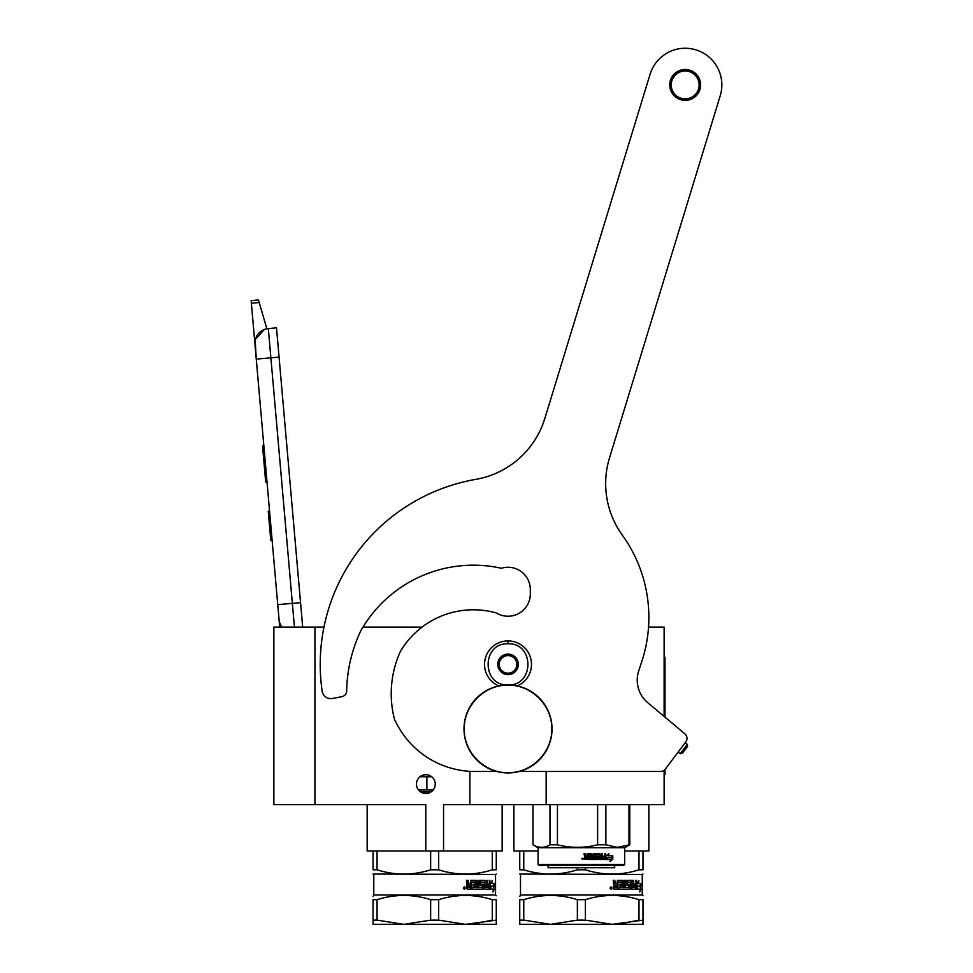 <?xml version="1.0" encoding="UTF-8"?>
<svg xmlns="http://www.w3.org/2000/svg" width="973" height="973" viewBox="0 0 973 973"><rect width="100%" height="100%" fill="white"/><g stroke="black" fill="none" stroke-linecap="round" stroke-linejoin="round"><path stroke-width="1.46" d="M538.093 850.998L523.766 850.998L523.766 869.813C541.633 875.457 559.499 875.457 577.366 869.813L577.366 867.721M523.766 869.813L519.752 869.813C519.752 875.457 519.752 875.457 519.752 869.813C519.752 875.457 519.752 875.457 519.752 869.813L519.752 850.998L513.89 850.998L513.89 804.635M435.138 785.539L434.663 787.364M431.659 791.475L433.192 789.967L418.524 789.967L420.032 791.45M425.785 850.998L377.05 850.998L377.05 869.813C394.916 875.457 412.783 875.457 430.65 869.813L430.65 850.998L425.785 850.998L425.785 804.635L314.948 804.635L314.948 627.111L323.96 627.111M377.05 869.813L373.048 869.813C373.048 875.457 373.048 875.457 373.048 869.813C373.048 875.457 373.048 875.457 373.048 869.813L373.048 850.998L367.174 850.998L367.174 804.635M502.153 804.635L502.153 850.998L443.542 850.998L443.542 804.635L664.121 804.635L664.121 770.312M425.858 793.481A9.389 9.389 0 0 1 416.468 784.092A9.389 9.389 0 0 1 425.858 774.703A9.389 9.389 0 0 1 435.247 784.092A9.389 9.389 0 0 1 425.858 793.481L425.092 793.445M320.774 650.073A7.48 7.48 0 0 1 321.09 646.327A7.48 7.48 0 0 0 320.774 650.073M362.99 627.111L422.051 627.111M426.673 774.739L424.058 774.873M423.62 774.97L423.012 775.14M416.639 782.341L416.529 783.022M416.468 784.262L416.541 785.235M416.931 786.999L417.441 788.252M418.524 789.967L419.655 791.134M434.663 780.82L434.335 780.054M429.166 775.299L427.925 774.934M314.948 627.111L273.863 627.111L273.863 804.635L314.948 804.635M469.874 804.635L469.874 771.321M648.529 627.111L664.121 627.111L664.121 716.42M546.169 804.635L546.169 771.48M648.869 804.635L648.869 850.998L624.654 850.998M294.442 627.111L292.362 603.357L300.548 602.64L276.502 327.865L268.317 328.582A14.668 14.668 0 0 0 254.987 344.478L256.264 359.098L255.194 340.416M300.548 602.64L302.688 627.111M279.713 627.111L256.264 359.098L279.056 357.103M268.317 328.582L292.362 603.357L277.743 604.634L279.02 619.254A14.668 14.668 40.2 0 0 282.158 627.111M272.379 543.25L273.656 557.857L272.379 543.25M251.375 303.199L251.143 300.633L258.453 299.988L259.195 302.518L251.375 303.199L254.987 344.478M255.437 339.358L264.291 329.519M259.195 302.518L266.87 328.789M258.453 299.988L251.143 300.633M269.557 511.093L268.244 511.214L270.798 540.441L272.124 540.319M263.853 445.914L262.54 446.023L263.367 455.498L264.692 455.376M266.237 473.048L264.911 473.17L263.367 455.498M267.003 481.89L265.69 482L264.911 473.17M263.938 446.802L262.625 446.911M320.835 649.319L321.029 647.069A7.334 7.334 0 0 0 320.835 649.319M517.344 685.916A23.474 23.474 0 0 0 508.015 640.903A23.474 23.474 0 0 0 498.687 685.916M508.015 684.919C534.518 686.184 534.518 642.569 508.015 643.834C481.526 642.569 481.526 686.184 508.015 684.919M508.015 674.642A10.265 10.265 0 0 0 518.293 664.377A10.265 10.265 0 0 0 508.015 654.099A10.265 10.265 0 0 0 497.75 664.377A10.265 10.265 0 0 0 508.015 674.642M508.015 674.544L516.821 669.46L516.821 659.293L508.015 654.209L499.222 659.293L499.222 669.46L508.015 674.544M503.613 656.751A8.806 8.806 0 0 1 512.418 656.751A8.806 8.806 0 0 0 499.222 664.377A8.806 8.806 0 0 0 512.418 672.002A8.806 8.806 0 0 0 512.418 656.751A8.806 8.806 0 0 1 516.821 664.377M512.418 672.002A8.806 8.806 0 0 1 503.613 672.002M426.879 789.967L426.879 776.758L431.72 776.758M419.995 776.758L426.879 776.758M420.385 791.718L431.331 791.718L420.385 791.718M423.535 793.19L428.193 793.19L423.535 793.19M496.279 899.66L496.279 920.117L496.279 899.66C496.279 894.078 496.279 894.078 496.279 899.66C496.279 894.078 496.279 894.078 496.279 899.66L492.277 899.66L492.277 920.117L473.571 923.936M373.048 874.046L495.549 874.472L495.549 895.002L496.279 895.732M496.279 920.117L496.279 924.35L465.471 924.35L496.279 920.117M496.279 869.813L496.279 850.998L496.279 869.813C496.279 875.457 496.279 875.457 496.279 869.813C496.279 875.457 496.279 875.457 496.279 869.813L492.277 869.813L492.277 850.998M492.277 869.813C474.41 875.457 456.544 875.457 438.665 869.813L438.665 850.998L443.542 850.998M373.048 850.998L377.05 850.998M430.65 869.813L438.665 869.813M430.65 850.998L438.665 850.998M490.331 886.817L490.489 886.099L493.846 886.099L494.223 883.375L491.085 883.375L491.377 881.927M493.275 886.099L493.639 883.375M491.633 883.375L492.192 880.614L490.331 883.46L490.331 889.14L491.037 886.099M493.323 890.1L493.725 886.415M494.296 889.091L493.007 891.949L493.469 889.14L490.477 889.14L491.097 886.415L493.883 886.415L494.296 883.375L493.725 889.091M480.93 882.256L480.662 884.177L483.435 884.871L483.022 889.14L472.379 889.14L472.379 887.485L475.42 887.218L475.42 885.831L473.036 885.831L473.036 884.177L475.42 884.177L475.213 881.988L471.139 881.988L471.273 889.14L467.186 889.14L466.554 885.965L467.502 884.944L466.554 883.91L466.554 880.334L468.062 880.334L468.682 884.177L467.745 883.484L467.745 880.334M468.682 884.177L470.129 884.177L470.725 880.334L476.211 880.334L476.721 881.027L475.809 880.334M476.721 881.027L476.721 887.485L476.32 881.027M476.721 887.485L477.925 887.485L477.925 880.334L479.093 880.334L478.655 887.485L482.401 887.218L482.231 885.831L479.811 885.138L480.273 880.334L484.542 880.334L484.445 884.177L484.931 881.027M484.931 884.177L486.135 884.177L486.5 880.334L486.999 887.485L486.999 880.334L486.135 880.334M486.999 887.485L489.176 887.218L489.176 885.831L487.339 885.831L487.339 884.177L489.176 884.177L489.37 880.334L489.066 889.14M481.112 881.988L484.14 882.256L484.542 889.14L489.601 889.14L489.893 880.334L489.176 880.334M483.435 884.871L482.547 889.14M484.445 887.218L485.077 887.485L484.445 885.831L486.135 885.831L485.989 887.485L485.077 887.485M484.931 887.218L484.445 885.831M468.305 887.485L470.129 887.485L470.129 885.831L467.745 885.831L468.305 887.485M467.977 887.485L467.745 885.831M470.92 889.14L471.139 881.988M482.547 884.177L482.973 884.871M480.492 882.256L480.662 884.177M484.055 880.334L484.445 881.027M478.655 887.485L478.655 880.334M464.072 887.935L464.875 887.242L464.875 888.811L463.768 888.811L464.583 888.811M464.583 887.935L463.926 887.242L464.048 888.811M463.951 887.242L463.768 888.811M464.291 886.914L465.203 888.021L464.291 889.127M463.343 888.021L464.437 886.902L465.508 888.021L464.437 889.14L463.343 888.021M495.549 895.002L373.778 895.002L373.048 896.474M377.05 920.117L403.856 924.35L373.048 924.35L373.048 920.117L377.05 920.117L377.05 899.66C394.916 894.078 412.783 894.078 430.65 899.66L438.665 899.66C456.532 894.078 474.41 894.078 492.277 899.66M373.048 920.117L373.048 899.66L377.05 899.66M373.048 899.66C373.048 894.078 373.048 894.078 373.048 899.66M438.665 920.117L430.65 920.117L403.856 924.35L465.471 924.35L438.665 920.117L438.665 899.66M430.65 920.117L430.65 899.66M538.093 864.486L624.654 864.486L623.778 865.374L538.981 865.374L538.093 864.486L538.093 847.763L532.961 844.795L532.961 804.635L532.961 844.795C538.641 848.164 544.333 848.164 550.013 844.795L557.444 844.795L557.444 804.635M538.093 847.763L624.654 847.763L629.786 844.795L629.786 804.635L629.786 844.795L617.429 847.337L605.863 844.795L597.629 844.795C584.238 848.164 570.847 848.164 557.444 844.795M628.996 804.635L628.996 844.795M605.863 804.635L605.863 844.795M597.629 804.635L597.629 844.795M550.013 804.635L550.013 844.795M607.31 857.505L606.361 859.5L606.361 855.778L609.001 853.905L608.149 855.717L612.589 855.717L611.822 857.505L606.957 857.505L606.021 859.5M612.163 855.717L611.409 857.505M608.624 853.905L608.149 855.717M612.345 856.714L612.345 859.475L609.913 861.348M612.345 855.717L611.494 857.712M612.771 859.475L612.771 855.717L611.908 857.712L607.407 857.712L606.556 859.5L611.117 859.5L610.302 861.348L612.345 859.475M591.669 853.722L587.242 853.722L586.768 856.24L585.15 855.79L585.15 853.722L583.995 853.722L584.712 856.739L583.995 859.05L587.68 859.5L587.68 854.987L590.952 854.805L591.134 856.24L589.127 856.24L589.127 857.335L591.134 857.335L591.134 858.247L588.58 858.417L588.58 859.5L597.896 859.5M592.265 854.172L592.265 858.417L593.323 858.417L593.323 853.722L594.381 853.722L594.381 858.417L597.507 858.247L597.349 857.335L595.038 856.872L595.476 853.722L599.672 853.722L600.073 856.24L601.363 856.24L601.363 853.722L602.323 853.722L602.323 858.417L604.732 858.417L604.878 857.335L602.713 857.335L602.713 856.24L604.878 856.24L604.878 853.722L605.79 853.722L605.413 859.5L599.672 859.5L599.259 854.987L596.267 854.805L596.267 856.24L598.541 856.702L598.31 859.05M598.541 856.702L598.541 859.05M596.06 854.805L596.06 856.24M605.461 853.722L605.084 859.5M602.323 858.417L602.044 853.722M600.073 856.24L600.073 854.172M594.381 858.417L594.199 853.722M592.265 858.417L592.119 854.172M585.624 856.24L585.101 853.722M582.718 859.293L582.231 858.271M583.18 858.77L581.599 858.77L583.18 858.77M587.862 854.805L587.595 859.5M600.232 858.417L600.073 857.335L601.363 857.335L601.205 858.417L599.976 858.417L600.937 858.417M599.83 857.335L599.976 858.417M585.332 858.417L586.768 858.417L586.768 857.335L585.15 857.335L585.332 858.417M585.15 857.335L585.284 858.417M614.681 865.374L614.681 867.721L548.067 867.721L548.067 865.374M642.995 899.66L642.995 920.117L642.995 899.66C642.995 894.078 642.995 894.078 642.995 899.66C642.995 894.078 642.995 894.078 642.995 899.66L638.993 899.66L638.993 920.117L620.275 923.936M519.752 874.046L642.265 874.472L642.265 895.002L642.995 895.732M642.995 920.117L642.995 924.35L612.187 924.35L642.995 920.117M642.995 869.813L642.995 850.998L642.995 869.813C642.995 875.457 642.995 875.457 642.995 869.813C642.995 875.457 642.995 875.457 642.995 869.813L638.993 869.813L638.993 850.998M638.993 869.813C621.115 875.457 603.248 875.457 585.381 869.813L585.381 867.721M519.752 850.998L523.766 850.998M577.366 869.813L585.381 869.813M637.047 886.817L637.206 886.099L640.55 886.099L640.927 883.375L637.802 883.375L638.093 881.927M639.979 886.099L640.356 883.375M638.349 883.375L638.908 880.614L637.047 883.46L637.047 889.14L637.741 886.099M640.027 890.1L640.441 886.415M641.012 889.091L639.723 891.949L640.185 889.14L637.193 889.14L637.814 886.415L640.599 886.415L641.012 883.375L640.441 889.091M627.646 882.256L627.378 884.177L630.151 884.871L629.738 889.14L619.096 889.14L619.096 887.485L622.136 887.218L622.136 885.831L619.752 885.831L619.752 884.177L622.136 884.177L621.929 881.988L617.855 881.988L617.977 889.14L613.902 889.14L613.27 880.334L614.778 880.334L615.398 884.177L614.45 883.484L614.45 880.334M615.398 884.177L616.846 884.177L617.429 880.334L622.927 880.334L623.438 881.027L622.525 880.334M623.438 881.027L623.438 887.485L623.036 881.027M623.438 887.485L624.642 887.485L624.642 880.334L625.797 880.334L625.371 887.485L629.117 887.218L628.947 885.831L626.515 885.138L626.989 880.334L631.246 880.334L631.161 884.177L631.647 881.027M631.647 884.177L632.851 884.177L633.204 880.334L633.715 887.485L633.715 880.334L632.851 880.334M633.715 887.485L635.892 887.218L635.892 885.831L634.055 885.831L634.055 884.177L635.892 884.177L636.074 880.334L635.783 889.14M627.816 881.988L630.845 882.256L631.246 889.14L636.318 889.14L636.61 880.334L635.892 880.334M630.151 884.871L629.263 889.14M631.161 887.218L631.793 887.485L631.161 885.831L632.851 885.831L632.705 887.485L631.793 887.485M631.647 887.218L631.161 885.831M615.021 887.485L616.846 887.485L616.846 885.831L614.45 885.831L615.021 887.485M614.693 887.485L614.45 885.831M617.624 889.14L617.855 881.988M629.263 884.177L629.677 884.871M627.196 882.256L627.378 884.177M630.772 880.334L631.161 881.027M625.371 887.485L625.371 880.334M610.764 888.811L610.643 887.242L611.068 887.935L611.591 887.242L611.591 888.811L610.485 888.811L611.299 888.811M610.667 887.242L610.485 888.811M610.776 887.935L611.08 887.242L611.299 887.935M610.995 886.914L611.92 888.021L610.995 889.127M610.047 888.021L611.141 886.902L612.212 888.021L611.141 889.14L610.047 888.021M642.265 895.002L520.494 895.002L519.752 896.474M523.766 920.117L550.56 924.35L519.752 924.35L519.752 920.117L523.766 920.117L523.766 899.66C541.633 894.078 559.499 894.078 577.366 899.66L585.381 899.66C603.248 894.078 621.115 894.078 638.993 899.66M519.752 920.117L519.752 899.66L523.766 899.66M519.752 899.66C519.764 894.078 519.764 894.078 519.752 899.66M585.381 920.117L577.366 920.117L550.56 924.35L612.187 924.35L585.381 920.117L585.381 899.66M577.366 920.117L577.366 899.66M699.113 84.931A13.938 13.938 0 0 1 685.174 98.869A13.938 13.938 0 0 1 671.236 84.931A13.938 13.938 0 0 1 685.174 70.993A13.938 13.938 0 0 1 699.113 84.931M700.584 84.931A15.41 15.41 0 0 1 685.174 100.328A15.41 15.41 0 0 1 669.765 84.931A15.41 15.41 0 0 1 685.174 69.521A15.41 15.41 0 0 1 700.584 84.931A15.41 15.41 0 0 0 685.174 69.521A15.41 15.41 0 0 0 669.765 84.931A15.41 15.41 0 0 0 685.174 100.328M721.857 84.931A36.682 36.682 0 0 0 650.098 74.203A36.682 36.682 0 0 1 695.902 49.854A36.682 36.682 0 0 1 720.251 95.646L609.512 457.869A88.032 88.032 0 0 0 622.282 535.077A140.842 140.842 0 0 1 641.973 660.947L638.665 671.102A29.348 29.348 0 0 0 647.714 702.652L684.907 733.861A5.874 5.874 0 0 1 685.831 741.888L665.301 769.132A5.874 5.874 0 0 1 660.606 771.48L519.29 771.48M530.321 593.956A22.306 22.306 0 0 1 496.376 612.966A22.306 22.306 0 0 0 530.321 593.956L530.321 589.553A22.306 22.306 0 0 0 501.387 568.256A129.397 129.397 0 0 0 360.788 630.832A146.716 146.716 0 0 0 346.656 691.012A5.874 5.874 0 0 1 341.912 696.668L332.535 698.48A8.806 8.806 0 0 1 322.136 691.098A187.789 187.789 0 0 1 475.797 479.373A88.032 88.032 0 0 0 544.868 418.378L650.098 74.203L544.868 418.378A88.032 88.032 0 0 1 475.797 479.373M496.376 612.966A84.797 84.797 0 0 0 400.402 651.436A102.116 102.116 0 0 0 394.564 719.582A126.174 126.174 0 0 0 398.748 727.463A88.032 88.032 0 0 0 474.982 771.48L496.753 771.48M700.621 84.931A15.446 15.446 0 0 1 685.174 100.377A15.446 15.446 0 0 1 669.728 84.931A15.446 15.446 0 0 1 685.174 69.472A15.446 15.446 0 0 1 700.621 84.931M551.764 728.923C552.36 752.299 531.392 773.267 508.015 772.671C484.639 773.267 463.683 752.299 464.279 728.923C463.683 705.559 484.639 684.591 508.015 685.187C531.392 684.591 552.36 705.559 551.764 728.923M552.032 728.923A44.016 44.016 0 0 1 508.015 772.939A44.016 44.016 0 0 1 463.999 728.923A44.016 44.016 0 0 1 508.015 684.919A44.016 44.016 0 0 1 552.032 728.923A44.016 44.016 0 0 1 508.015 772.939A44.016 44.016 0 0 1 463.999 728.923M687.279 744.345L680.224 753.722L682.28 753.43L687.57 746.4L687.279 744.345L685.174 742.764M680.224 753.722L678.108 752.129M681.818 753.491L687.51 745.95M664.121 774.557L664.997 774.557L664.997 769.497M664.121 657.189L664.997 657.189L664.997 717.162M508.015 643.834L508.015 641.195M664.121 665.994L664.997 665.994M495.549 874.472L496.279 874.046M373.778 874.472L373.778 895.002M624.654 864.486L624.654 847.763M642.265 874.472L642.995 874.046M520.494 874.472L520.494 895.002"/></g></svg>
